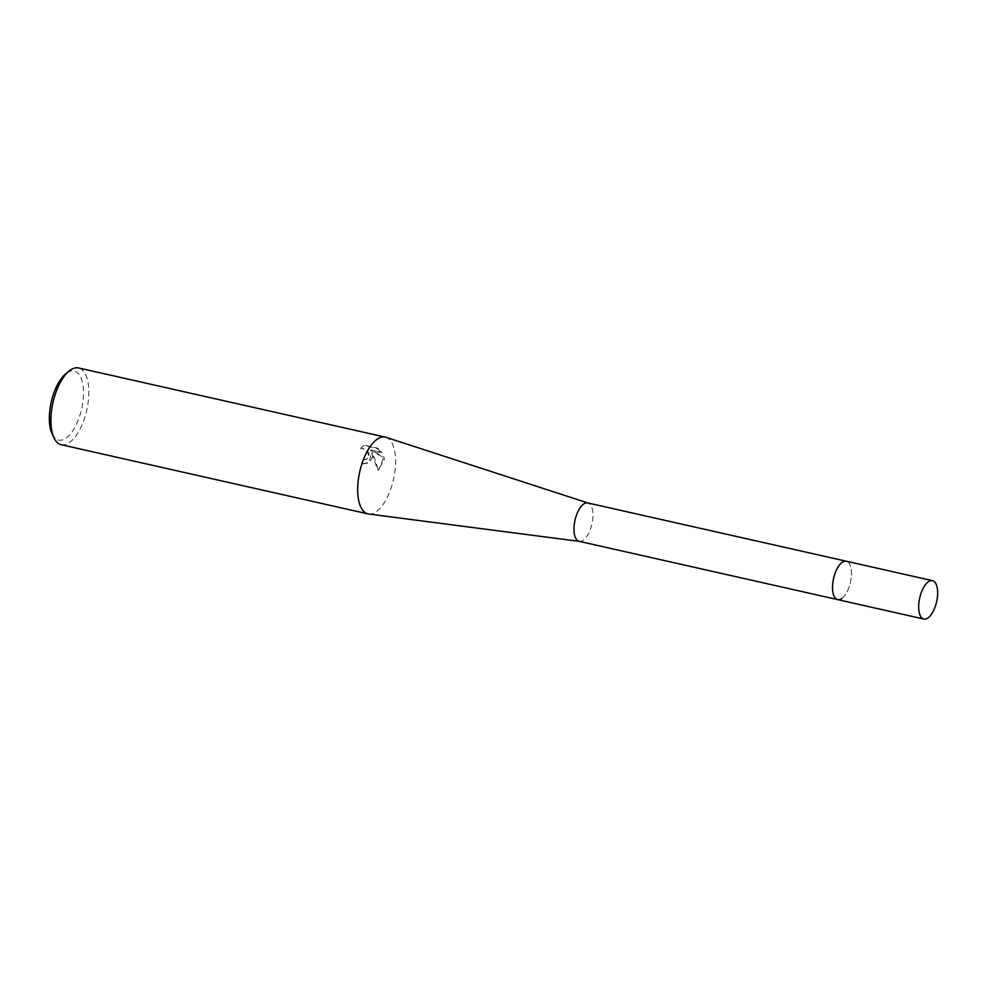 <?xml version="1.0" encoding="UTF-8"?>
<svg xmlns="http://www.w3.org/2000/svg" width="987" height="987" viewBox="0 0 987 987"><rect width="100%" height="100%" fill="white"/><g stroke="black" fill="none" stroke-linecap="round" stroke-linejoin="round"><path stroke-width="0.74" stroke-dasharray="4.93 3.7" d="M579.147 541.332A19.678 8.661 102.7 0 0 579.492 541.394A19.678 8.661 102.7 0 0 583.243 540.247A19.678 8.661 102.7 0 0 592.619 520.1A19.678 8.661 102.7 0 0 588.141 503.037L587.968 502.988M841.775 598.541A19.678 8.661 102.7 0 0 851.189 578A19.678 8.661 102.7 0 0 846.315 561.233A19.678 8.661 102.7 0 1 851.473 573.792A19.678 8.661 102.7 0 1 837.667 599.615M368.694 514.017A39.344 17.31 102.7 0 0 376.207 511.722A39.344 17.31 102.7 0 0 395.614 462.224A39.344 17.31 102.7 0 0 385.991 437.303M372.642 457.043L372.013 452.416L374.27 457.413L378.329 469.911L384.362 459.695L384.116 457.326L370.989 449.961L382.006 452.441L377.972 448.246L364.376 445.186L363.056 445.914L360.934 448.234L365.486 449.11L368.657 452.737L369.126 454.995L367.164 458.943L363.376 459.634A39.344 17.31 -77.3 0 1 362.969 463.693L369.335 462.484L372.642 457.043M61.219 444.718A39.344 17.31 102.7 0 0 88.842 393.06A39.344 17.31 102.7 0 0 78.528 367.954M52.188 433.996A35.409 15.582 102.7 0 0 71.163 433.071A35.409 15.582 102.7 0 0 83.5 393.603A35.409 15.582 102.7 0 0 65.771 373.765M360.452 448.567L363.87 445.532L377.466 448.591L381.525 452.786L370.507 450.294L383.647 457.66L378.823 469.639L377.836 470.256L371.531 452.762L368.854 462.817L362.476 464.026A38.37 16.878 102.7 0 0 362.895 459.967L366.942 459.091L368.644 455.328L366.88 451.01L365.005 449.443L360.921 448.234"/><path stroke-width="1.48" d="M588.141 503.037A19.678 8.661 102.7 0 0 587.796 502.951A19.678 8.661 102.7 0 0 583.687 504.036A19.678 8.661 102.7 0 0 574.274 524.566A19.678 8.661 102.7 0 0 579.147 541.332L837.667 599.615A19.678 8.661 102.7 0 0 841.775 598.541M932.493 580.664A19.678 8.661 102.7 0 0 918.675 606.499A19.678 8.661 102.7 0 0 923.832 619.046A19.678 8.661 102.7 0 0 937.65 593.224A19.678 8.661 102.7 0 0 932.493 580.664L846.315 561.233A19.678 8.661 102.7 0 0 842.207 562.319A19.678 8.661 102.7 0 0 832.794 582.861A19.678 8.661 102.7 0 0 837.667 599.615A19.678 8.661 102.7 0 1 832.51 587.068A19.678 8.661 102.7 0 1 846.315 561.233L587.796 502.951M587.968 502.988L385.991 437.303A39.344 17.31 102.7 0 0 385.3 437.118A39.344 17.31 102.7 0 0 377.096 439.289A39.344 17.31 102.7 0 0 357.676 488.787A39.344 17.31 102.7 0 0 367.991 513.894A39.344 17.31 102.7 0 0 368.694 514.017L579.307 541.37M385.3 437.118L78.528 367.954A39.344 17.31 102.7 0 0 69.139 371.001A39.344 17.31 102.7 0 0 50.905 419.611A39.344 17.31 102.7 0 0 54.051 437.932A39.344 17.31 102.7 0 0 61.219 444.718L367.991 513.894M69.139 371.001L65.771 373.765A35.409 15.582 102.7 0 0 49.35 417.501A35.409 15.582 102.7 0 0 52.188 433.996L54.051 437.932M923.832 619.046L837.667 599.615"/></g></svg>
